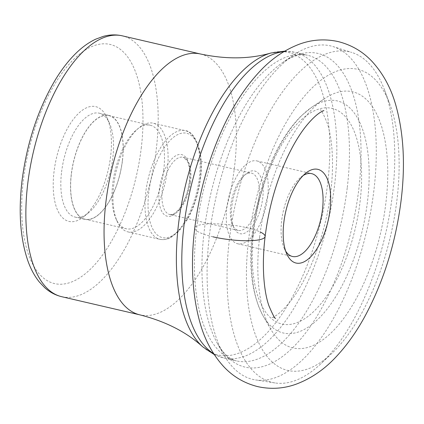 <?xml version="1.0" encoding="UTF-8"?>
<svg xmlns="http://www.w3.org/2000/svg" width="424" height="424" viewBox="0 0 424 424"><rect width="100%" height="100%" fill="white"/><g stroke="black" fill="none" stroke-linecap="round" stroke-linejoin="round"><path stroke-width="0.32" stroke-dasharray="2.12 1.59" d="M259.679 236.73A131.488 59.286 103.1 0 0 270.872 329.379A131.488 59.286 103.1 0 0 335.845 328.022A131.488 59.286 103.1 0 0 385.877 203.022A131.488 59.286 103.1 0 0 324.461 98.702A131.488 59.286 103.1 0 0 259.679 236.73M248.618 239.687A154.543 69.679 -76.9 0 1 312.97 87.063A154.543 69.679 -76.9 0 1 389.863 104.267A154.543 69.679 -76.9 0 1 396.938 200.064A154.543 69.679 -76.9 0 1 332.029 353.213A154.543 69.679 -76.9 0 1 248.618 239.687M389.863 104.267L384.589 90.137A169.743 76.532 103.1 0 1 392.359 195.358A169.743 76.532 -76.9 0 1 321.069 363.575A169.743 76.532 -76.9 0 1 275.038 382.946A169.743 76.532 -76.9 0 1 229.453 238.876A169.743 76.532 103.1 0 1 351.814 52.459L332.946 46.555A171.222 77.2 103.1 0 0 293.403 55.189A171.222 77.2 103.1 0 0 209.52 234.599A171.222 77.2 -76.9 0 0 223.814 354.75A171.222 77.2 -76.9 0 0 255.508 379.925A171.222 77.2 -76.9 0 0 373.851 190.705A171.222 77.2 103.1 0 0 332.946 46.555M384.589 90.137A169.743 76.532 103.1 0 0 351.814 52.459M110.595 156.467A58.92 26.564 -76.9 0 1 83.888 216.584A58.92 26.564 -76.9 0 1 54.049 171.572A58.92 26.564 -76.9 0 1 77.608 114.348A58.92 26.564 -76.9 0 1 106.901 117.522A58.92 26.564 -76.9 0 1 110.595 156.467M61.581 171.98A53.339 24.051 -76.9 0 1 99.243 113.187A53.339 24.051 -76.9 0 1 109.424 123.05A53.339 24.051 -76.9 0 1 112.773 158.306A53.339 24.051 -76.9 0 1 88.59 212.731A53.339 24.051 -76.9 0 1 75.106 217.099A53.339 24.051 -76.9 0 1 61.581 171.98M71.28 174.232A53.339 24.051 103.1 0 0 84.805 219.351A53.339 24.051 103.1 0 0 122.472 160.558A53.339 24.051 103.1 0 0 108.947 115.439A53.339 24.051 103.1 0 0 71.28 174.232M122.377 160.585A53.143 23.961 -76.9 0 1 84.853 219.166A53.143 23.961 -76.9 0 1 71.375 174.211A53.143 23.961 -76.9 0 1 108.904 115.63A53.143 23.961 -76.9 0 1 122.377 160.585M163.733 170.194A53.143 23.961 103.1 0 0 150.255 125.239A53.143 23.961 103.1 0 0 136.82 129.59A53.143 23.961 103.1 0 0 112.731 183.815A53.143 23.961 103.1 0 0 116.065 218.943A53.143 23.961 103.1 0 0 126.204 228.769A53.143 23.961 103.1 0 0 163.733 170.194M167.31 170.39A55.793 25.159 -76.9 0 1 127.91 231.886A55.793 25.159 -76.9 0 1 117.263 221.567A55.793 25.159 -76.9 0 1 113.759 184.689A55.793 25.159 -76.9 0 1 139.056 127.762A55.793 25.159 -76.9 0 1 153.159 123.193A55.793 25.159 -76.9 0 1 167.31 170.39M248.284 173.22A29.404 13.255 103.1 0 0 244.049 175.536A29.404 13.255 103.1 0 0 230.72 205.539A29.404 13.255 103.1 0 0 232.564 224.969A29.404 13.255 103.1 0 0 238.177 230.407A29.404 13.255 103.1 0 0 241.378 230.317A29.404 13.255 103.1 0 0 258.942 197.997A29.404 13.255 103.1 0 0 251.485 173.124A29.404 13.255 103.1 0 0 248.284 173.22M243.477 233.592A32.192 14.517 103.1 0 0 262.705 198.204A32.192 14.517 103.1 0 0 251.04 171.073A32.192 14.517 103.1 0 0 246.402 173.607A32.192 14.517 103.1 0 0 231.806 206.456A32.192 14.517 103.1 0 0 233.825 227.736A32.192 14.517 103.1 0 0 243.477 233.592M267.661 196.879A42.517 19.17 -76.9 0 1 237.636 243.742A42.517 19.17 -76.9 0 1 226.856 207.781A42.517 19.17 -76.9 0 1 256.875 160.919A42.517 19.17 -76.9 0 1 267.661 196.879M303.229 175.494A42.517 19.17 103.1 0 0 300.945 177.131A42.517 19.17 103.1 0 0 281.669 220.517A42.517 19.17 103.1 0 0 284.34 248.612A42.517 19.17 103.1 0 0 285.665 251.098M212.943 236.815A35.431 7.383 -173.1 0 1 199.137 225.118A35.431 7.383 -173.1 0 1 246.943 227.73A35.431 7.383 -173.1 0 1 260.288 232.023M253.812 230.38A110.675 49.9 -76.9 0 1 319.903 108.735A110.675 49.9 -76.9 0 1 360.045 201.898A110.675 49.9 -76.9 0 1 360.034 202.004A110.675 49.9 -76.9 0 1 293.943 323.644A110.675 49.9 -76.9 0 1 253.801 230.486A110.675 49.9 103.1 0 1 253.812 230.38M253.128 232.246A119.133 53.715 -76.9 0 1 311.82 107.193A119.133 53.715 -76.9 0 1 367.481 201.591A119.133 53.715 -76.9 0 1 367.465 201.702A119.133 53.715 -76.9 0 1 322.134 314.958A119.133 53.715 -76.9 0 1 263.272 316.187A119.133 53.715 -76.9 0 1 253.112 232.363A119.133 53.715 -76.9 0 1 253.128 232.246M358.752 189.645A161.009 72.594 103.1 0 0 358.762 189.565A161.009 72.594 103.1 0 0 283.105 62.211A161.009 72.594 103.1 0 0 204.225 230.921A161.009 72.594 103.1 0 0 204.214 231.001A161.009 72.594 103.1 0 0 217.666 343.906A161.009 72.594 103.1 0 0 297.272 342.947A161.009 72.594 103.1 0 0 358.752 189.645M347.224 187.954A156.896 70.739 -76.9 0 1 236.433 360.888A156.896 70.739 -76.9 0 1 196.635 228.25A156.896 70.739 -76.9 0 1 196.641 228.176A156.896 70.739 -76.9 0 1 307.437 55.237A156.896 70.739 -76.9 0 1 347.23 187.874A156.896 70.739 -76.9 0 1 347.224 187.954M213.664 353.696A156.896 70.739 103.1 0 0 223.814 357.957A156.896 70.739 103.1 0 0 334.594 185.108A156.896 70.739 103.1 0 0 334.605 185.023A156.896 70.739 103.1 0 0 294.818 52.306A156.896 70.739 103.1 0 0 283.826 51.659M202.698 346.8A155.29 70.018 103.1 0 0 327.609 183.868A155.29 70.018 103.1 0 0 327.62 183.783A155.29 70.018 103.1 0 0 270.947 53.016M200.515 54.002A133.905 60.378 -76.9 0 1 234.472 167.268A133.905 60.378 -76.9 0 1 139.915 314.868M61.724 296.705A133.905 60.378 103.1 0 0 156.276 149.195A133.905 60.378 103.1 0 0 156.286 149.105A133.905 60.378 103.1 0 0 122.324 35.839M141.229 148.283A122.748 55.343 103.1 0 0 96.767 44.827A122.748 55.343 103.1 0 0 23.431 179.67A122.748 55.343 103.1 0 0 23.421 179.749A122.748 55.343 103.1 0 0 67.882 283.206A122.748 55.343 103.1 0 0 141.219 148.363A122.748 55.343 -76.9 0 0 141.229 148.283M145.766 192.21A55.793 25.159 103.1 0 0 159.928 239.327A55.793 25.159 103.1 0 0 199.328 177.826A55.793 25.159 103.1 0 0 199.338 177.746A55.793 25.159 103.1 0 0 185.177 130.629A55.793 25.159 103.1 0 0 145.777 192.13A55.793 25.159 103.1 0 0 145.766 192.21M200.197 178.562A53.562 24.152 103.1 0 0 180.788 133.422A53.562 24.152 103.1 0 0 148.787 192.295A53.562 24.152 103.1 0 0 168.201 237.435A53.562 24.152 103.1 0 0 200.197 178.562M189.671 181.371A31.636 14.262 -76.9 0 1 189.661 181.461A31.636 14.262 -76.9 0 1 170.755 216.15A31.636 14.262 -76.9 0 1 159.313 189.48A31.636 14.262 103.1 0 1 159.323 189.396A31.636 14.262 -76.9 0 1 178.234 154.707A31.636 14.262 -76.9 0 1 189.671 181.371M190.535 182.193A29.404 13.255 -76.9 0 1 169.78 214.518A29.404 13.255 -76.9 0 1 162.323 189.65A29.404 13.255 -76.9 0 1 162.334 189.565A29.404 13.255 -76.9 0 1 183.089 157.235A29.404 13.255 -76.9 0 1 190.54 182.108A29.404 13.255 -76.9 0 1 190.535 182.193M275.621 318.339L273.899 317.64L272.044 317.507C271.185 317.767 277.773 317.189 290.631 301.082C308.858 278.266 326.157 233.083 330.784 191.685C334.605 160.219 331.541 135.06 326.957 122.403C323.199 113.531 320.973 109.355 320.279 109.874L322.001 110.574L323.851 110.706M270.872 329.379L263.272 316.187C251.888 294.85 248.279 266.548 252.439 231.292C255.778 204.628 262.853 179.744 273.655 156.636C281.642 139.766 290.859 126.172 301.289 115.847L311.82 107.193L324.461 98.702M332.029 353.213L321.069 363.575M284.716 51.124L294.818 52.306L307.437 55.237C303.038 54.256 296.095 53.769 283.105 62.211L293.403 55.189M214.226 354.565L223.814 357.957L236.433 360.888C232.05 359.833 225.605 357.209 217.666 343.906L223.814 354.75M109.424 123.05L106.901 117.522M88.59 212.731L83.888 216.584M75.106 217.099L84.805 219.351M99.243 113.187L108.947 115.439M108.904 115.63L150.255 125.239M84.853 219.166L126.204 228.769M116.065 218.943L117.263 221.567M127.91 231.886L159.928 239.327C166.33 240.382 170.204 237.864 170.946 237.493L178.854 231.255L187.36 219.537C194.128 207.431 198.496 193.71 200.472 178.377C204.426 152.412 195.013 131.048 185.177 130.629L153.159 123.193M238.177 230.407L169.78 214.518C172.049 214.115 172.398 216.404 179.331 208.709C184.514 201.67 187.869 192.618 189.401 181.557C190.371 172.186 189.554 165.196 186.952 160.585L183.089 157.235L251.485 173.124M232.564 224.969L233.825 227.736M244.049 175.536L246.402 173.607M256.875 160.919L311.693 173.654M237.636 243.742L292.454 256.478M284.34 248.612L286.863 254.146M300.945 177.131L305.646 173.284M136.82 129.59L139.056 127.762M275.038 382.946L255.508 379.925"/><path stroke-width="0.64" d="M330.005 210.028A48.098 21.682 103.1 0 0 312.573 169.494A48.098 21.682 103.1 0 0 305.646 173.284A48.098 21.682 103.1 0 0 283.847 222.356A48.098 21.682 103.1 0 0 286.863 254.146A48.098 21.682 103.1 0 0 301.273 262.891A48.098 21.682 103.1 0 0 330.005 210.028M285.665 251.098A42.517 19.17 103.1 0 0 292.454 256.478A42.517 19.17 103.1 0 0 297.076 256.345A42.517 19.17 103.1 0 0 322.473 209.615A42.517 19.17 103.1 0 0 311.693 173.654A42.517 19.17 103.1 0 0 307.066 173.782A42.517 19.17 103.1 0 0 303.229 175.494M260.288 232.023A35.431 7.383 -173.1 0 1 255.147 240.376A35.431 7.383 -173.1 0 1 212.943 236.815M283.826 51.659A156.896 70.739 103.1 0 0 184.037 225.155A156.896 70.739 103.1 0 0 184.027 225.245A156.896 70.739 103.1 0 0 213.664 353.696M284.716 51.124L270.947 53.016A155.29 70.018 103.1 0 0 178.589 223.506A155.29 70.018 103.1 0 0 178.578 223.596A155.29 70.018 103.1 0 0 202.698 346.8L214.226 354.565M202.698 346.8C186.38 331.997 165.455 321.355 139.915 314.868A133.905 60.378 -76.9 0 1 105.958 201.601A133.905 60.378 -76.9 0 1 200.515 54.002C226.299 59.434 249.773 59.106 270.947 53.016M200.515 54.002L122.324 35.839A133.905 60.378 103.1 0 0 27.777 183.348A133.905 60.378 103.1 0 0 27.767 183.433A133.905 60.378 103.1 0 0 61.724 296.705L139.915 314.868M194.77 228.017C198.957 194.309 207.659 162.418 220.872 132.336C231.366 108.581 243.98 88.658 258.704 72.568C270.613 59.418 284.207 49.942 299.487 44.138C312.011 39.565 324.858 38.706 338.034 41.552C351.438 44.896 362.801 51.553 372.129 61.528C383.211 73.67 391.151 88.372 395.942 105.629C403.69 133.459 405.418 164.978 401.131 200.197C395.73 242.841 383.609 281.658 364.757 316.643C356.526 331.669 347.298 344.712 337.075 355.773C325.15 368.906 311.545 378.362 296.254 384.133C283.778 388.66 270.984 389.497 257.866 386.661C244.463 383.317 233.099 376.66 223.766 366.686C212.684 354.544 204.75 339.841 199.958 322.584C192.21 294.754 190.482 263.235 194.77 228.017M275.621 318.339C274.927 318.859 272.701 314.682 268.943 305.81C264.359 293.154 261.29 267.995 265.117 236.528C268.694 208.269 276.024 182.044 287.106 157.85C292.899 145.48 298.947 135.251 305.243 127.163C317.926 111.21 324.689 110.415 323.851 110.706M122.324 35.839C116.017 34.418 109.652 34.609 103.239 36.395L95.67 39.188C88.923 42.363 82.468 46.942 76.299 52.936C68.524 60.478 61.3 69.838 54.632 81.016C37.731 110.039 26.871 143.254 22.043 180.666C18.322 212.106 20.288 238.903 27.947 261.067C30.846 269.166 34.62 276.125 39.278 281.944L44.838 287.785C49.809 292.221 55.438 295.194 61.724 296.705"/></g></svg>
